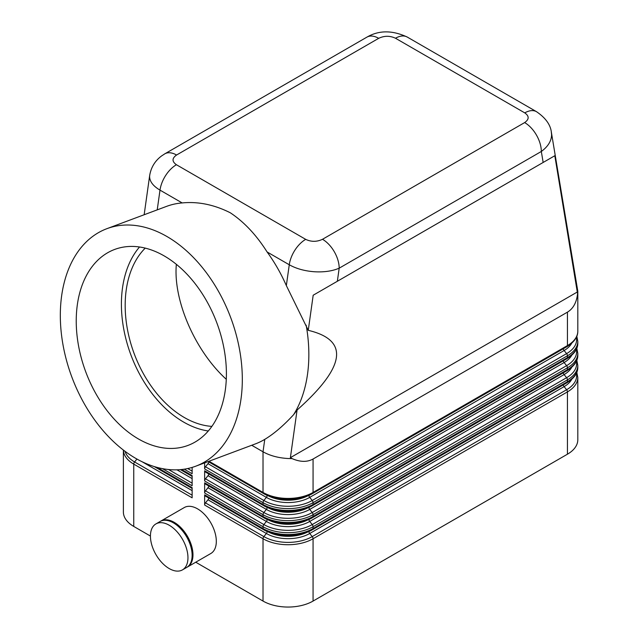 <?xml version="1.0" encoding="UTF-8"?>
<svg xmlns="http://www.w3.org/2000/svg" width="639" height="639" viewBox="0 0 639 639"><rect width="100%" height="100%" fill="white"/><g stroke="black" fill="none" stroke-linecap="round" stroke-linejoin="round"><path stroke-width="0.96" d="M106.929 228.666A126.794 84.803 69.5 0 1 166.891 236.486A126.794 84.803 69.5 0 1 241.023 359.142A126.794 84.803 69.5 0 1 195.71 466.206A126.794 84.803 69.5 0 1 135.748 458.379A126.794 84.803 69.5 0 1 61.616 335.723A126.794 84.803 69.5 0 1 106.929 228.666L166.531 206.389A126.794 84.803 69.5 0 1 182.171 202.93C198.114 201.373 214.161 204.656 230.312 212.787C244.114 221.949 256.375 235.008 267.094 251.958A126.794 84.803 69.5 0 1 286.344 285.593L308.262 330.339L313.182 295.226L543.158 162.458L541.321 151.475A23.587 13.619 -120 0 0 536.433 135.037A23.587 13.619 -120 0 0 524.643 122.584L322.503 239.29A23.587 13.619 60 0 1 334.301 251.742A23.587 13.619 60 0 1 339.189 268.18L541.321 151.475C548.038 146.555 551.465 140.963 551.593 134.717L551.257 131.634M543.158 162.458L554.812 155.724L577.576 293.772L577.808 291.224L577.808 331.138A35.385 20.432 180 0 1 567.44 345.579L313.062 492.445A35.385 20.432 180 0 1 288.045 498.428A35.385 20.432 180 0 1 263.02 492.445L208.985 461.246M322.503 239.29C316.864 241.957 311.265 241.981 305.698 239.361L176.42 164.726C171.883 161.515 171.923 158.28 176.556 155.021L378.687 38.324A23.587 13.619 60 0 0 366.89 37.15L164.758 153.855A23.587 13.619 -120 0 0 164.582 153.959M292.079 458.602L288.045 458.514C278.34 457.947 270.001 455.703 263.02 451.797L263.02 492.445A2.356 1.366 -60 0 0 263.244 493.276A2.356 1.366 -60 0 0 263.516 493.524C276.471 501.343 299.619 501.343 312.575 493.524A2.356 1.366 -120 0 0 312.838 493.276A2.356 1.366 -120 0 0 313.062 492.445L313.062 459.018C307.207 462.253 300.21 462.117 292.079 458.602L290.394 457.66L297.071 410.046L293.597 414.703C283.492 425.67 273.883 433.889 264.77 439.36A126.794 84.803 69.5 0 1 255.312 443.929L195.71 466.206M160.517 521.272A26.534 15.32 60 0 1 160.932 521.025A26.534 15.32 60 0 1 174.199 522.335A26.534 15.32 60 0 1 191.54 545.722A26.534 15.32 60 0 1 187.467 566.993A26.534 15.32 60 0 1 187.043 567.216M160.932 521.025L184.288 507.542A26.534 15.32 60 0 1 197.555 508.852A26.534 15.32 60 0 1 214.888 532.239A26.534 15.32 60 0 1 210.822 553.51L187.467 566.993M169.199 525.226A26.534 15.32 60 0 1 186.532 548.613A26.534 15.32 60 0 1 182.466 569.876A26.534 15.32 60 0 1 169.199 568.566A26.534 15.32 60 0 1 151.858 545.179A26.534 15.32 60 0 1 155.924 523.916A26.534 15.32 60 0 1 169.199 525.226M155.924 523.916L160.093 521.504A26.534 15.32 60 0 1 173.369 522.822A26.534 15.32 60 0 1 190.702 546.201A26.534 15.32 60 0 1 186.636 567.472L182.466 569.876M204.64 494.85A2.356 1.366 120 0 0 204.863 495.688A2.356 1.366 120 0 0 205.127 495.928L263.516 529.635A2.356 1.366 -60 0 1 263.244 529.388A2.356 1.366 -60 0 1 263.02 528.557L204.64 494.85L204.64 505.042L263.02 538.749L263.02 601.067L195.734 562.216M263.02 601.067A35.385 20.432 0 0 0 288.045 607.05A35.385 20.432 0 0 0 313.062 601.067L313.062 538.749A35.385 20.432 0 0 1 288.045 544.732A35.385 20.432 0 0 1 263.02 538.749A2.356 1.366 -60 0 1 263.244 537.655A2.356 1.366 -60 0 1 263.859 536.6L205.478 502.893L207.979 499.778A2.356 1.366 120 0 0 208.586 498.724A2.356 1.366 120 0 0 208.777 498.037M567.44 454.201L567.44 391.883A2.356 1.366 -120 0 0 567.216 390.796A2.356 1.366 -120 0 0 566.609 389.734L312.231 536.6A2.356 1.366 -120 0 1 312.838 537.655A2.356 1.366 -120 0 1 313.062 538.749L567.44 391.883A35.385 20.432 0 0 0 577.808 377.441L577.808 439.76A35.385 20.432 0 0 1 567.44 454.201L313.062 601.067M205.478 502.893A2.356 1.366 120 0 0 204.863 503.947A2.356 1.366 120 0 0 204.64 505.042M123.383 450.064L123.383 511.983A35.385 20.432 0 0 0 133.751 526.432L133.751 464.114L192.131 497.821L192.131 487.629L157.066 467.381M267.19 507.406A2.356 1.366 120 0 1 266.966 508.356A2.356 1.366 120 0 1 266.359 509.411L263.859 512.526L205.478 478.819L207.979 475.704L266.359 509.411A30.664 17.708 0 0 0 309.731 509.411L564.109 362.545L566.609 365.66A2.356 1.366 60 0 1 567.216 366.714A2.356 1.366 60 0 1 567.44 367.808A35.385 20.432 0 0 0 577.808 353.367L577.808 355.212A35.385 20.432 180 0 1 567.44 369.654L313.062 516.52A35.385 20.432 180 0 1 288.045 522.502A35.385 20.432 180 0 1 263.02 516.52L204.64 482.812L204.64 493.004L263.02 526.712L263.02 528.557A35.385 20.432 180 0 0 288.045 534.539A35.385 20.432 180 0 0 313.062 528.557L313.062 526.712A2.356 1.366 -120 0 0 312.838 525.617A2.356 1.366 -120 0 0 312.231 524.563A34.202 19.745 180 0 1 263.859 524.563L205.478 490.856A2.356 1.366 120 0 0 204.863 491.91A2.356 1.366 120 0 0 204.64 493.004M267.19 495.369A2.356 1.366 120 0 1 266.966 496.311A2.356 1.366 120 0 1 266.359 497.374L263.859 500.489L205.478 466.782L207.979 463.666L266.359 497.374A30.664 17.708 0 0 0 309.731 497.374L564.109 350.507L566.609 353.623A2.356 1.366 60 0 1 567.216 354.677A2.356 1.366 60 0 1 567.44 355.771A35.385 20.432 0 0 0 577.808 341.33L577.808 343.175A35.385 20.432 180 0 1 567.44 357.616L313.062 504.483A35.385 20.432 180 0 1 288.045 510.465A35.385 20.432 180 0 1 263.02 504.483L204.64 470.775L204.64 480.967L263.02 514.675L263.02 516.52A2.356 1.366 -60 0 0 263.244 517.35A2.356 1.366 -60 0 0 263.516 517.598C276.471 525.418 299.619 525.418 312.575 517.598A2.356 1.366 -120 0 0 312.838 517.35A2.356 1.366 -120 0 0 313.062 516.52L313.062 514.675L567.44 367.808L567.44 369.654A2.356 1.366 -120 0 1 567.216 370.492A2.356 1.366 -120 0 1 566.953 370.732C574.277 366.163 577.896 360.987 577.808 355.212M577.576 293.772C576.554 302.574 573.175 308.701 567.44 312.151L313.062 459.018M204.64 482.812A2.356 1.366 120 0 0 204.863 483.643A2.356 1.366 120 0 0 205.127 483.891L263.516 517.598A2.356 1.366 -60 0 0 263.859 517.702A34.202 19.745 0 0 0 312.231 517.702A2.356 1.366 -120 0 0 312.575 517.598L566.953 370.732A2.356 1.366 -120 0 1 566.609 370.844M577.808 365.404L577.808 367.249A35.385 20.432 180 0 1 567.44 381.691L313.062 528.557A2.356 1.366 -120 0 1 312.838 529.388A2.356 1.366 -120 0 1 312.575 529.635L566.953 382.777A2.356 1.366 -120 0 0 567.216 382.529A2.356 1.366 -120 0 0 567.44 381.691L567.44 379.846A35.385 20.432 0 0 0 577.808 365.404L576.817 360.308M205.478 490.856L207.979 487.741A2.356 1.366 120 0 0 208.586 486.686A2.356 1.366 120 0 0 208.777 485.999M204.64 470.775A2.356 1.366 120 0 0 204.863 471.606A2.356 1.366 120 0 0 205.127 471.854L263.516 505.561A2.356 1.366 -60 0 1 263.244 505.313A2.356 1.366 -60 0 1 263.02 504.483L263.02 502.637A35.385 20.432 0 0 0 288.045 508.62A35.385 20.432 0 0 0 313.062 502.637L567.44 355.771L567.44 357.616A2.356 1.366 -120 0 1 567.216 358.455A2.356 1.366 -120 0 1 566.953 358.695C574.277 354.126 577.896 348.95 577.808 343.175M205.478 478.819A2.356 1.366 120 0 0 204.863 479.873A2.356 1.366 120 0 0 204.64 480.967M207.979 475.704A2.356 1.366 120 0 0 208.586 474.649A2.356 1.366 120 0 0 208.777 473.962M205.478 466.782A2.356 1.366 120 0 0 204.863 467.836A2.356 1.366 120 0 0 204.64 468.93L263.02 502.637A2.356 1.366 120 0 1 263.244 501.543A2.356 1.366 120 0 1 263.859 500.489A34.202 19.745 180 0 0 312.231 500.489A2.356 1.366 60 0 1 312.838 501.543A2.356 1.366 60 0 1 313.062 502.637L313.062 504.483A2.356 1.366 -120 0 1 312.838 505.313A2.356 1.366 -120 0 1 312.575 505.561L566.953 358.695A2.356 1.366 -120 0 1 566.609 358.806M207.979 463.666A2.356 1.366 120 0 0 208.586 462.612A2.356 1.366 120 0 0 208.777 461.925M267.094 251.958L289.267 264.762C296.24 268.676 304.571 271 314.252 271.743C323.933 272.326 332.248 271.144 339.189 268.18L337.352 281.28M149.75 174.966L149.598 176.683C149.774 181.636 153.24 186.117 159.998 190.126L182.171 202.93M149.686 175.374L144.158 214.752M306.161 325.155A126.794 84.803 69.5 0 1 293.597 414.703M138.471 438.977A104.62 69.97 69.5 0 1 77.303 337.767A104.62 69.97 69.5 0 1 114.693 249.434A104.62 69.97 69.5 0 1 164.167 255.896A104.62 69.97 69.5 0 1 225.335 357.097A104.62 69.97 69.5 0 1 187.946 445.431A104.62 69.97 69.5 0 1 138.471 438.977M139.526 246.997A104.62 69.97 -110.5 0 0 125.827 338.63A104.62 69.97 -110.5 0 0 183.649 422.091A104.62 69.97 -110.5 0 0 208.29 430.99M145.245 248.116A99.372 66.464 -110.5 0 0 128.687 335.379A99.372 66.464 -110.5 0 0 184.296 417.499A99.372 66.464 -110.5 0 0 211.876 426.389M226.286 379.302C195.039 350.923 173.041 300.274 176.348 264.314M308.262 330.339C349.453 340.124 345.723 366.69 297.071 410.046M251.726 445.271L263.02 451.797L264.77 439.36M184.224 469.178L192.131 473.747L192.131 467.405M162.402 468.619L192.131 485.784L192.131 475.592L181.612 469.513M150.429 536.065L133.751 526.432M204.64 462.868L204.64 468.93M577.808 291.224L551.393 132.369M290.394 457.66L577.608 291.839M554.812 155.724L313.182 295.226M176.556 155.021A23.587 13.619 -120 0 0 164.79 153.831A23.587 13.619 -120 0 0 164.758 153.855M536.784 111.849A23.587 13.619 120 0 0 536.56 111.713L407.291 37.078A23.587 13.619 120 0 0 407.259 37.062A23.587 13.619 120 0 0 406.22 36.567A23.587 13.619 120 0 0 395.493 38.244L524.771 112.879C529.316 116.098 529.268 119.333 524.643 122.584M536.56 111.713A23.587 13.619 120 0 0 536.52 111.689A23.587 13.619 120 0 0 535.49 111.202A23.587 13.619 120 0 0 524.771 112.879M312.231 529.747A2.356 1.366 -120 0 0 312.575 529.635C299.619 537.455 276.471 537.455 263.516 529.635A2.356 1.366 -60 0 0 263.859 529.747A34.202 19.745 0 0 0 312.231 529.747M566.609 382.881A2.356 1.366 -120 0 0 566.953 382.777C574.277 378.2 577.896 373.024 577.808 367.249M207.979 499.778L266.359 533.485A30.664 17.708 0 0 0 309.731 533.485A2.356 1.366 60 0 1 309.116 532.431A2.356 1.366 60 0 1 308.901 531.488M267.19 531.488A2.356 1.366 120 0 1 266.966 532.431A2.356 1.366 120 0 1 266.359 533.485L263.859 536.6A34.202 19.745 180 0 0 312.231 536.6L309.731 533.485L564.109 386.627A2.356 1.366 60 0 1 563.494 385.565A2.356 1.366 60 0 1 563.302 384.878M192.131 495.185L134.581 461.965A34.202 19.745 180 0 1 125.052 451.326M123.391 450.072A35.385 20.432 0 0 0 133.751 464.114A2.356 1.366 -60 0 1 133.974 463.019A2.356 1.366 -60 0 1 134.581 461.965L136.93 459.05M288.045 520.657A35.385 20.432 0 0 0 313.062 514.675A2.356 1.366 60 0 0 312.838 513.58A2.356 1.366 60 0 0 312.231 512.526A34.202 19.745 180 0 1 263.859 512.526A2.356 1.366 120 0 0 263.244 513.58A2.356 1.366 120 0 0 263.02 514.675A35.385 20.432 0 0 0 288.045 520.657M567.44 312.151L567.44 345.579A2.356 1.366 -120 0 1 567.216 346.41A2.356 1.366 -120 0 1 566.953 346.657C574.277 342.081 577.896 336.913 577.808 331.138M207.979 487.741L266.359 521.448L263.859 524.563A2.356 1.366 -60 0 0 263.244 525.617A2.356 1.366 -60 0 0 263.02 526.712A35.385 20.432 0 0 0 288.045 532.694A35.385 20.432 0 0 0 313.062 526.712L567.44 379.846A2.356 1.366 -120 0 0 567.216 378.759A2.356 1.366 -120 0 0 566.609 377.697L312.231 524.563L309.731 521.448A2.356 1.366 60 0 1 309.116 520.394A2.356 1.366 60 0 1 308.901 519.451M267.19 519.451A2.356 1.366 120 0 1 266.966 520.394A2.356 1.366 120 0 1 266.359 521.448A30.664 17.708 0 0 0 309.731 521.448L564.109 374.582A2.356 1.366 60 0 1 563.494 373.527A2.356 1.366 60 0 1 563.302 372.841M312.231 505.665A2.356 1.366 -120 0 0 312.575 505.561C299.619 513.381 276.471 513.381 263.516 505.561A2.356 1.366 -60 0 0 263.859 505.665A34.202 19.745 0 0 0 312.231 505.665M576.37 349.293A34.202 19.745 180 0 1 566.609 365.66L312.231 512.526L309.731 509.411A2.356 1.366 60 0 1 309.116 508.356A2.356 1.366 60 0 1 308.901 507.406M571.689 355.324A30.664 17.708 0 0 1 564.109 362.545A2.356 1.366 60 0 1 563.494 361.49A2.356 1.366 60 0 1 563.302 360.803M208.146 461.558L263.516 493.524A2.356 1.366 -60 0 0 263.859 493.627A34.202 19.745 0 0 0 312.231 493.627A2.356 1.366 -120 0 0 312.575 493.524L566.953 346.657A2.356 1.366 -120 0 1 566.609 346.769M576.37 337.248A34.202 19.745 180 0 1 566.609 353.623L312.231 500.489L309.731 497.374A2.356 1.366 60 0 1 309.116 496.311A2.356 1.366 60 0 1 308.901 495.369M571.689 343.279A30.664 17.708 0 0 1 564.109 350.507A2.356 1.366 60 0 1 563.494 349.453A2.356 1.366 60 0 1 563.302 348.766M192.131 483.148L168.52 469.521M192.131 471.111L187.69 468.547M176.42 164.726A23.587 13.619 120 0 0 165.701 175.421A23.587 13.619 120 0 0 159.998 190.126L157.226 209.864M305.698 239.361A23.587 13.619 120 0 0 294.978 250.057A23.587 13.619 120 0 0 289.267 264.762L286.344 285.593M176.955 469.833L192.131 478.595M270.129 496.527A29.49 17.021 0 0 0 305.961 496.527M307.726 495.864A29.49 17.021 180 0 1 268.356 495.864M270.129 508.564A29.49 17.021 0 0 0 305.961 508.564M307.726 507.901A29.49 17.021 180 0 1 268.356 507.901M270.129 520.601A29.49 17.021 0 0 0 305.961 520.601M307.726 519.938A29.49 17.021 180 0 1 268.356 519.938M576.37 361.331A34.202 19.745 180 0 1 566.609 377.697L564.109 374.582A30.664 17.708 0 0 0 571.689 367.361M142.09 461.741L192.131 490.632M576.37 373.368A34.202 19.745 180 0 1 566.609 389.734L564.109 386.627A30.664 17.708 0 0 0 571.689 379.398M270.129 532.638A29.49 17.021 0 0 0 305.961 532.638M307.726 531.975A29.49 17.021 180 0 1 268.356 531.975M378.687 38.324C384.327 35.648 389.926 35.624 395.493 38.244M154.295 466.582L192.131 488.428M180.43 469.633L192.131 476.39M576.817 336.234L577.808 341.33M576.817 348.271L577.808 353.367M576.817 372.345L577.808 377.441M536.52 111.697C545.61 117.888 550.57 124.805 551.401 132.457M164.79 153.839L161.539 155.972C155.021 160.852 151.068 167.33 149.686 175.413L149.686 175.413M366.866 37.174C378.847 30.153 392.314 30.113 407.259 37.062"/></g></svg>
